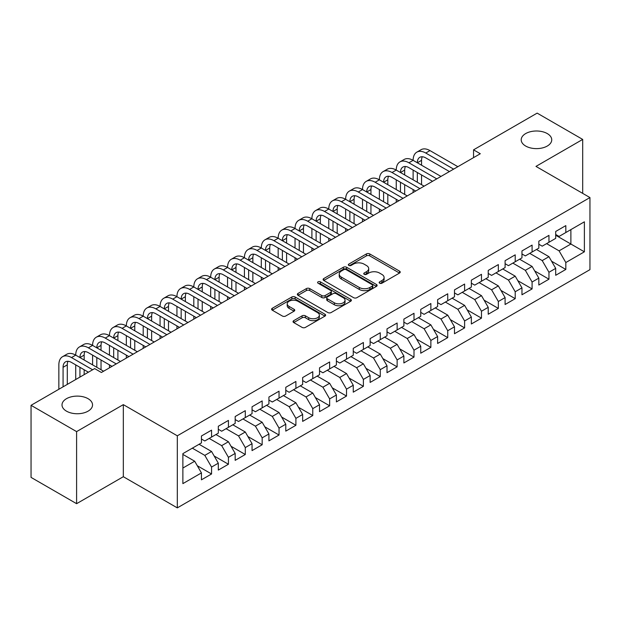 <?xml version="1.0" encoding="UTF-8"?>
<svg xmlns="http://www.w3.org/2000/svg" width="621" height="621" viewBox="0 0 621 621"><rect width="100%" height="100%" fill="white"/><g stroke="black" fill="none" stroke-linecap="round" stroke-linejoin="round"><path stroke-width="0.93" d="M379.633 283.207A1.638 0.947 0 0 0 381.946 283.207L399.544 273.054A2.344 1.351 0 0 0 400.227 272.091A2.344 1.351 0 0 0 399.544 271.136L369.736 253.927A2.344 1.351 0 0 0 366.421 253.927L348.831 264.088A1.638 0.947 0 0 0 348.35 264.756A1.638 0.947 0 0 0 348.831 265.423A1.638 0.947 0 0 0 351.144 265.423L353.427 264.111A7.491 4.324 0 0 1 364.022 264.111L366.506 265.547A7.491 4.324 0 0 1 368.703 268.606A7.491 4.324 0 0 1 366.506 271.664L364.232 272.976A1.638 0.947 0 0 0 363.751 273.651A1.638 0.947 0 0 0 364.232 274.319A1.638 0.947 0 0 0 366.545 274.319L368.827 272.999A7.491 4.324 0 0 1 379.423 272.999L381.907 274.435A7.491 4.324 0 0 1 384.104 277.494A7.491 4.324 0 0 1 381.907 280.552L379.633 281.872A1.638 0.947 0 0 0 379.152 282.539A1.638 0.947 0 0 0 379.633 283.207L379.633 281.872M88.073 398.69A15.269 8.818 0 0 0 71.431 396.78A15.269 8.818 0 0 0 62.007 404.923A15.269 8.818 0 0 0 66.478 411.156A15.269 8.818 0 0 0 83.113 413.074A15.269 8.818 0 0 0 92.545 404.923A15.269 8.818 0 0 0 88.073 398.69M547.272 133.577A15.269 8.818 0 0 0 530.629 131.668A15.269 8.818 0 0 0 521.205 139.81A15.269 8.818 0 0 0 525.677 146.044A15.269 8.818 0 0 0 542.319 147.953A15.269 8.818 0 0 0 551.743 139.81A15.269 8.818 0 0 0 547.272 133.577M293.733 320.661A2.344 1.351 0 0 0 293.042 321.616A2.344 1.351 0 0 0 293.733 322.571L302.093 327.399A2.344 1.351 0 0 0 305.408 327.399L324.946 316.12A2.344 1.351 0 0 0 325.629 315.165A2.344 1.351 0 0 0 324.946 314.21L295.138 297.001A2.344 1.351 0 0 0 291.823 297.001L272.285 308.28A2.344 1.351 0 0 0 271.602 309.235A2.344 1.351 0 0 0 272.285 310.19L282.384 316.027A2.344 1.351 0 0 0 285.699 316.027L294.059 311.199A2.344 1.351 0 0 0 294.75 310.236A2.344 1.351 0 0 0 294.059 309.281L289.052 306.394A6.264 3.617 0 0 1 287.22 303.832A6.264 3.617 0 0 1 291.086 300.494A6.264 3.617 0 0 1 297.909 301.278L317.533 312.604A6.264 3.617 0 0 1 319.365 315.165A6.264 3.617 0 0 1 315.499 318.503A6.264 3.617 0 0 1 308.676 317.719L305.408 315.833A2.344 1.351 0 0 0 302.093 315.833L293.733 320.661L293.733 322.571M76.6 431.611L76.6 503.685L123.331 476.711L123.331 404.636L76.6 431.611L31.05 405.319L94.648 368.595L101.394 372.491L480.297 153.736L473.551 149.84L473.551 157.633M123.331 404.636L177.311 435.802L589.95 197.563L589.95 269.646L177.311 507.877L177.311 435.802M582.692 193.379L582.692 139.422L535.97 166.397L589.95 197.563M582.692 139.422L537.149 113.123L473.551 149.84M353.59 297.669A2.344 1.351 0 0 0 356.904 297.669L376.442 286.39A2.344 1.351 0 0 0 377.126 285.427A2.344 1.351 0 0 0 376.442 284.472L346.634 267.263A2.344 1.351 0 0 0 343.328 267.263L323.782 278.55A2.344 1.351 0 0 0 323.099 279.504A2.344 1.351 0 0 0 323.782 280.459L353.59 297.669M318.728 283.564A1.638 0.947 0 0 1 320.389 283.797L320.389 281.849L350.694 299.338A2.344 1.351 0 0 1 351.377 300.3A2.344 1.351 0 0 1 350.694 301.255L331.156 312.534A2.344 1.351 0 0 1 327.841 312.534L298.033 295.324L298.033 293.415A2.344 1.351 0 0 0 297.35 294.37A2.344 1.351 0 0 0 298.033 295.324M298.033 293.415L306.401 288.586A2.344 1.351 0 0 1 309.708 288.586L321.794 295.565A2.344 1.351 0 0 0 325.109 295.565L330.659 292.359A2.344 1.351 0 0 0 331.342 291.404A2.344 1.351 0 0 0 330.659 290.449L318.068 283.184A1.638 0.947 0 0 1 317.595 282.516A1.638 0.947 0 0 1 318.604 281.639A1.638 0.947 0 0 1 320.389 281.849M555.702 235.258L570.885 244.03L570.885 229.615L584.384 221.821L565.824 232.533L565.824 225.617L555.702 231.462L555.702 238.379L548.956 242.275L548.956 235.359L538.834 241.204L538.834 248.121L532.088 252.01L532.088 245.101L521.966 250.938L521.966 257.855L515.213 261.751L515.213 254.835L505.098 260.68L505.098 267.597L498.345 271.493L498.345 264.577L488.222 270.422L488.222 277.339L481.477 281.235L481.477 274.319L471.355 280.164L471.355 287.073L464.609 290.97L464.609 284.053L454.487 289.898L454.487 296.815L447.733 300.711L447.733 293.795L437.611 299.64L437.611 306.557L430.865 310.453L430.865 303.537L420.743 309.382L420.743 316.299L413.997 320.188L413.997 313.279L403.875 319.116L403.875 326.033L397.13 329.93L397.13 323.013L387.007 328.858L387.007 335.775L380.254 339.671L380.254 332.755L370.132 338.6L370.132 345.517L363.386 349.413L363.386 342.497L353.264 348.342L353.264 355.251L346.518 359.148L346.518 352.231L336.396 358.076L336.396 364.993L329.65 368.89L329.65 361.973L319.528 367.818L319.528 374.735L312.774 378.631L312.774 371.715L302.652 377.56L302.652 384.477L295.906 388.366L295.906 381.457L285.784 387.294L285.784 394.211L279.039 398.108L279.039 391.191L268.916 397.036L268.916 403.953L262.171 407.85L262.171 400.933L252.048 406.778L252.048 413.695L245.295 417.591L245.295 410.675L235.173 416.52L235.173 423.429L228.427 427.326L228.427 420.409L218.305 426.254L218.305 433.171L211.559 437.068L211.559 430.151L201.437 435.996L201.437 442.913L182.877 453.625L182.877 483.627L201.437 472.907L194.691 461.224L182.877 454.401M584.384 221.821L584.384 251.815L565.824 262.536L559.079 250.845L546.596 243.634M551.572 261.216L565.824 269.444L565.824 262.536M565.824 269.444L555.702 275.289L555.702 268.373L548.956 272.27L542.211 260.587L529.721 253.376M534.704 270.958L548.956 279.186L548.956 272.27M548.956 279.186L538.834 285.031L538.834 278.115L532.088 282.012L525.335 270.321L512.853 263.118M517.829 280.7L532.088 288.928L532.088 282.012M532.088 288.928L521.966 294.773L521.966 287.857L515.213 291.754L508.467 280.063L495.985 272.86M500.961 290.434L515.213 298.67L515.213 291.754M515.213 298.67L505.098 304.507L505.098 297.599L498.345 301.488L491.599 289.805L479.117 282.594M484.093 300.176L498.345 308.404L498.345 301.488M498.345 308.404L488.222 314.249L488.222 307.333L481.477 311.23L474.731 299.539L462.241 292.336M467.225 309.918L481.477 318.146L481.477 311.23M481.477 318.146L471.355 323.991L471.355 317.075L464.609 320.972L457.856 309.281L445.373 302.078M450.349 319.652L464.609 327.888L464.609 320.972M464.609 327.888L454.487 333.733L454.487 326.817L447.733 330.714L440.988 319.023L428.506 311.812M433.481 329.394L447.733 337.622L447.733 330.714M447.733 337.622L437.611 343.467L437.611 336.551L430.865 340.448L424.12 328.765L411.638 321.554M416.613 339.136L430.865 347.364L430.865 340.448M430.865 347.364L420.743 353.209L420.743 346.293L413.997 350.19L407.252 338.499L394.762 331.296M399.745 348.878L413.997 357.106L413.997 350.19M413.997 357.106L403.875 362.951L403.875 356.035L397.13 359.932L390.376 348.241L377.894 341.038M382.87 358.612L397.13 366.848L397.13 359.932M397.13 366.848L387.007 372.685L387.007 365.777L380.254 369.666L373.508 357.983L361.026 350.772M366.002 368.354L380.254 376.582L380.254 369.666M380.254 376.582L370.132 382.427L370.132 375.511L363.386 379.408L356.64 367.717L344.158 360.514M349.134 378.096L363.386 386.324L363.386 379.408M363.386 386.324L353.264 392.169L353.264 385.253L346.518 389.15L339.772 377.459L327.283 370.256M332.266 387.838L346.518 396.066L346.518 389.15M346.518 396.066L336.396 401.911L336.396 394.995L329.65 398.892L322.897 387.201L310.415 379.99M315.39 397.572L329.65 405.8L329.65 398.892M329.65 405.8L319.528 411.645L319.528 404.729L312.774 408.626L306.029 396.943L293.547 389.732M298.522 407.314L312.774 415.542L312.774 408.626M312.774 415.542L302.652 421.387L302.652 414.471L295.906 418.368L289.161 406.677L276.679 399.474M281.655 417.056L295.906 425.284L295.906 418.368M295.906 425.284L285.784 431.129L285.784 424.213L279.039 428.11L272.293 416.419L259.803 409.216M264.779 426.79L279.039 435.026L279.039 428.11M279.039 435.026L268.916 440.863L268.916 433.955L262.171 437.844L255.417 426.161L242.935 418.95M247.911 436.532L262.171 444.76L262.171 437.844M262.171 444.76L252.048 450.605L252.048 443.689L245.295 447.586L238.549 435.903L226.067 428.692M231.043 446.274L245.295 454.502L245.295 447.586M245.295 454.502L235.173 460.347L235.173 453.431L228.427 457.328L221.681 445.637L209.199 438.434M214.175 456.016L228.427 464.244L228.427 457.328M228.427 464.244L218.305 470.089L218.305 463.173L211.559 467.07L204.814 455.379L192.324 448.168M197.299 465.75L211.559 473.978L211.559 467.07M211.559 473.978L201.437 479.823L201.437 472.907M201.437 439.016L204.814 440.964L211.559 437.068M182.877 468.04L194.691 461.224M218.305 429.274L221.681 431.222L228.427 427.326M204.814 455.379L211.559 451.483L199.077 444.279M218.305 463.173L211.559 451.483M235.173 419.54L238.549 421.488L245.295 417.591M221.681 445.637L228.427 441.741L215.945 434.537M235.173 453.431L228.427 441.741M252.048 409.798L255.417 411.746L262.171 407.85M238.549 435.903L245.295 432.006L232.813 424.795M252.048 443.689L245.295 432.006M268.916 400.056L272.293 402.004L279.039 398.108M255.417 426.161L262.171 422.264L249.681 415.053M268.916 433.955L262.171 422.264M285.784 390.314L289.161 392.262L295.906 388.366M272.293 416.419L279.039 412.523L266.556 405.319M285.784 424.213L279.039 412.523M302.652 380.58L306.029 382.528L312.774 378.631M289.161 406.677L295.906 402.781L283.424 395.577M302.652 414.471L295.906 402.781M319.528 370.838L322.897 372.786L329.65 368.89M306.029 396.943L312.774 393.046L300.292 385.835M319.528 404.729L312.774 393.046M336.396 361.096L339.772 363.044L346.518 359.148M322.897 387.201L329.65 383.304L317.16 376.101M336.396 394.995L329.65 383.304M353.264 351.362L356.64 353.302L363.386 349.413M339.772 377.459L346.518 373.563L334.036 366.359M353.264 385.253L346.518 373.563M370.132 341.62L373.508 343.568L380.254 339.671M356.64 367.717L363.386 363.828L350.904 356.617M370.132 375.511L363.386 363.828M387.007 331.878L390.376 333.826L397.13 329.93M373.508 357.983L380.254 354.086L367.772 346.875M387.007 365.777L380.254 354.086M403.875 322.136L407.252 324.084L413.997 320.188M390.376 348.241L397.13 344.345L384.64 337.141M403.875 356.035L397.13 344.345M420.743 312.402L424.12 314.35L430.865 310.453M407.252 338.499L413.997 334.603L401.515 327.399M420.743 346.293L413.997 334.603M437.611 302.66L440.988 304.608L447.733 300.711M424.12 328.765L430.865 324.868L418.383 317.657M437.611 336.551L430.865 324.868M454.487 292.918L457.856 294.866L464.609 290.97M440.988 319.023L447.733 315.126L435.251 307.915M454.487 326.817L447.733 315.126M471.355 283.184L474.731 285.124L481.477 281.235M457.856 309.281L464.609 305.385L452.119 298.181M471.355 317.075L464.609 305.385M488.222 273.442L491.599 275.39L498.345 271.493M474.731 299.539L481.477 295.65L468.995 288.439M488.222 307.333L481.477 295.65M505.098 263.7L508.467 265.648L515.213 261.751M491.599 289.805L498.345 285.908L485.863 278.697M505.098 297.599L498.345 285.908M521.966 253.958L525.335 255.906L532.088 252.01M508.467 280.063L515.213 276.166L502.731 268.963M521.966 287.857L515.213 276.166M538.834 244.224L542.211 246.172L548.956 242.275M525.335 270.321L532.088 266.425L519.598 259.221M538.834 278.115L532.088 266.425M555.702 234.482L559.079 236.43L565.824 232.533M542.211 260.587L548.956 256.69L536.474 249.479M555.702 268.373L548.956 256.69M31.05 405.319L31.05 477.394L76.6 503.685M123.331 476.711L177.311 507.877M559.079 250.845L570.885 244.03L584.384 251.815M380.285 283.44L381.907 282.501A7.491 4.324 0 0 0 384.104 279.442L384.104 277.494M368.703 268.606L368.703 270.554A7.491 4.324 0 0 1 366.506 273.613L364.884 274.552M399.513 273.069L369.736 255.875A2.344 1.351 0 0 0 366.421 255.875L349.483 265.656M376.411 286.405L346.634 269.211A2.344 1.351 0 0 0 343.328 269.211L323.813 280.475M372.305 286.102A1.638 0.947 0 0 0 372.786 285.427A1.638 0.947 0 0 0 372.305 284.76L346.138 269.654A1.638 0.947 0 0 0 343.824 269.654L341.418 271.043A7.491 4.324 0 0 0 339.221 274.102A7.491 4.324 0 0 0 341.418 277.16L359.303 287.484A7.491 4.324 0 0 0 369.899 287.484L372.305 286.102L372.305 288.051A1.638 0.947 0 0 0 372.786 287.376L372.786 285.427M339.221 274.102L339.221 276.05A7.491 4.324 0 0 0 341.418 279.108L341.418 277.16M372.305 288.051L369.899 289.433A7.491 4.324 0 0 1 359.303 289.433L341.418 279.108M298.064 295.34L306.401 290.535L306.401 288.586M331.342 291.404L331.342 293.353A2.344 1.351 0 0 1 330.659 294.307L325.109 297.513A2.344 1.351 0 0 1 321.794 297.513L309.708 290.535A2.344 1.351 0 0 0 306.401 290.535M320.389 283.797L350.663 301.27M334.339 302.807A6.264 3.617 0 0 0 341.17 303.591A6.264 3.617 0 0 0 345.035 300.246A6.264 3.617 0 0 0 343.203 297.692L336.287 293.702A2.344 1.351 0 0 0 332.972 293.702L327.43 296.9A2.344 1.351 0 0 0 326.739 297.863A2.344 1.351 0 0 0 327.43 298.817L334.339 302.807L334.339 304.756A6.264 3.617 0 0 0 341.17 305.54A6.264 3.617 0 0 0 345.035 302.194L345.035 300.246M326.739 297.863L326.739 299.803A2.344 1.351 0 0 0 327.43 300.766L327.43 298.817M334.339 304.756L327.43 300.766M319.365 315.165L319.365 317.114A6.264 3.617 0 0 1 315.499 320.452A6.264 3.617 0 0 1 308.676 319.668L305.408 317.781A2.344 1.351 0 0 0 302.093 317.781L293.764 322.586M287.22 303.832L287.22 305.78A6.264 3.617 0 0 0 289.052 308.342L289.052 306.394M294.059 309.281L294.059 311.199L289.052 308.342M324.915 316.136L295.138 298.949A2.344 1.351 0 0 0 291.823 298.949L272.316 310.213M58.855 389.266L58.855 364.876A17.893 10.332 60 0 1 62.558 356.687L66.773 354.249A17.893 10.332 60 0 1 75.723 355.134A17.893 10.332 60 0 1 79.426 346.945L83.649 344.508A17.893 10.332 60 0 1 92.591 345.4A17.893 10.332 60 0 1 96.294 337.203L100.517 334.773A17.893 10.332 60 0 1 109.459 335.658A17.893 10.332 60 0 1 113.169 327.469L117.385 325.031A17.893 10.332 60 0 1 126.335 325.916A17.893 10.332 60 0 1 130.037 317.727L134.252 315.289A17.893 10.332 60 0 1 143.203 316.174A17.893 10.332 60 0 1 146.905 307.985L151.128 305.555A17.893 10.332 60 0 1 160.071 306.44A17.893 10.332 60 0 1 163.773 298.251L167.996 295.813A17.893 10.332 60 0 1 176.938 296.698A17.893 10.332 60 0 1 180.649 288.509L184.864 286.071A17.893 10.332 60 0 1 193.814 286.956A17.893 10.332 60 0 1 197.517 278.767L201.732 276.329A17.893 10.332 60 0 1 210.682 277.222A17.893 10.332 60 0 1 214.385 269.025L218.608 266.595A17.893 10.332 60 0 1 227.55 267.48A17.893 10.332 60 0 1 231.26 259.291L235.475 256.853A17.893 10.332 60 0 1 244.418 257.738A17.893 10.332 60 0 1 248.128 249.549L252.343 247.111A17.893 10.332 60 0 1 261.294 247.996A17.893 10.332 60 0 1 264.996 239.807L269.211 237.377A17.893 10.332 60 0 1 278.161 238.262A17.893 10.332 60 0 1 281.864 230.073L286.087 227.635A17.893 10.332 60 0 1 295.029 228.52A17.893 10.332 60 0 1 298.74 220.331L302.955 217.893A17.893 10.332 60 0 1 311.897 218.778A17.893 10.332 60 0 1 315.608 210.589L319.823 208.151A17.893 10.332 60 0 1 328.773 209.044A17.893 10.332 60 0 1 332.476 200.847L336.691 198.417A17.893 10.332 60 0 1 345.641 199.302A17.893 10.332 60 0 1 349.344 191.113L353.566 188.675A17.893 10.332 60 0 1 362.509 189.56A17.893 10.332 60 0 1 366.219 181.371L370.434 178.933A17.893 10.332 60 0 1 379.377 179.818A17.893 10.332 60 0 1 383.087 171.629L387.302 169.199A17.893 10.332 60 0 1 396.252 170.084A17.893 10.332 60 0 1 399.955 161.887L404.17 159.457A17.893 10.332 60 0 1 413.12 160.342A17.893 10.332 60 0 1 416.823 152.153L421.046 149.715A17.893 10.332 60 0 1 429.988 150.6L457.856 166.692M416.823 152.153A17.893 10.332 60 0 1 425.773 153.038L453.64 169.129M449.425 171.559L425.773 157.905A11.931 6.885 -120 0 0 419.812 157.315A11.931 6.885 -120 0 0 417.335 162.78L421.558 160.342L421.558 165.209M422.303 156.764A11.931 6.885 -120 0 0 421.558 160.342M417.335 172.514L417.335 182.256M421.558 174.951L421.558 184.693M413.12 192.526L413.12 189.56M413.12 179.818L413.12 170.084M399.955 161.887A17.893 10.332 60 0 1 408.905 162.78L413.12 160.342L440.988 176.434M408.905 162.78L436.773 178.864M432.55 181.301L408.905 167.647A11.931 6.885 -120 0 0 402.936 167.057A11.931 6.885 -120 0 0 400.467 172.514L404.682 170.084L404.682 174.951M405.435 166.506A11.931 6.885 -120 0 0 404.682 170.084M400.467 182.256L400.467 191.998M404.682 184.693L404.682 194.427M396.252 202.26L396.252 199.302M396.252 189.56L396.252 179.818M383.087 171.629A17.893 10.332 60 0 1 392.03 172.514L396.252 170.084L424.12 186.168M392.03 172.514L419.905 188.605M415.682 191.043L392.03 177.389A11.931 6.885 -120 0 0 386.068 176.799A11.931 6.885 -120 0 0 383.599 182.256L387.815 179.818L387.815 184.693M388.56 176.248A11.931 6.885 -120 0 0 387.815 179.818M383.599 191.998L383.599 201.74M387.815 194.427L387.815 204.169M379.377 212.002L379.377 209.044M379.377 199.302L379.377 189.56M366.219 181.371A17.893 10.332 60 0 1 375.162 182.256L379.377 179.818L407.252 195.91M375.162 182.256L403.029 198.347M398.814 200.785L375.162 187.123A11.931 6.885 -120 0 0 369.2 186.533A11.931 6.885 -120 0 0 366.724 191.998L370.947 189.56L370.947 194.427M371.692 185.982A11.931 6.885 -120 0 0 370.947 189.56M366.724 201.74L366.724 211.474M370.947 204.169L370.947 213.911M362.509 221.744L362.509 218.778M362.509 209.044L362.509 199.302M349.344 191.113A17.893 10.332 60 0 1 358.294 191.998L362.509 189.56L390.376 205.652M358.294 191.998L386.161 208.089M381.946 210.519L358.294 196.865A11.931 6.885 -120 0 0 352.324 196.275A11.931 6.885 -120 0 0 349.856 201.74L354.079 199.302L354.079 204.169M354.824 195.724A11.931 6.885 -120 0 0 354.079 199.302M349.856 211.474L349.856 221.216M354.079 213.911L354.079 223.653M345.641 231.478L345.641 228.52M345.641 218.778L345.641 209.044M332.476 200.847A17.893 10.332 60 0 1 341.426 201.74L345.641 199.302L373.508 215.394M341.426 201.74L369.293 217.824M365.07 220.261L341.426 206.607A11.931 6.885 -120 0 0 335.456 206.017A11.931 6.885 -120 0 0 332.988 211.474L337.203 209.044L337.203 213.911M337.956 205.466A11.931 6.885 -120 0 0 337.203 209.044M332.988 221.216L332.988 230.958M337.203 223.653L337.203 233.387M328.773 241.22L328.773 238.262M328.773 228.52L328.773 218.778M315.608 210.589A17.893 10.332 60 0 1 324.55 211.474L328.773 209.044L356.64 225.128M324.55 211.474L352.425 227.565M348.202 230.003L324.55 216.349A11.931 6.885 -120 0 0 318.589 215.751A11.931 6.885 -120 0 0 316.12 221.216L320.335 218.778L320.335 223.653M321.08 215.208A11.931 6.885 -120 0 0 320.335 218.778M316.12 230.958L316.12 240.692M320.335 233.387L320.335 243.129M311.897 250.962L311.897 247.996M311.897 238.262L311.897 228.52M298.74 220.331A17.893 10.332 60 0 1 307.682 221.216L311.897 218.778L339.772 234.87M307.682 221.216L335.55 237.307M331.335 239.737L307.682 226.083A11.931 6.885 -120 0 0 301.721 225.493A11.931 6.885 -120 0 0 299.244 230.958L303.467 228.52L303.467 233.387M304.212 224.942A11.931 6.885 -120 0 0 303.467 228.52M299.244 240.692L299.244 250.434M303.467 243.129L303.467 252.871M295.029 260.704L295.029 257.738M295.029 247.996L295.029 238.262M281.864 230.073A17.893 10.332 60 0 1 290.814 230.958L295.029 228.52L322.897 244.612M290.814 230.958L318.682 247.042M314.467 249.479L290.814 235.825A11.931 6.885 -120 0 0 284.845 235.235A11.931 6.885 -120 0 0 282.376 240.692L286.591 238.262L286.591 243.129M287.344 234.684A11.931 6.885 -120 0 0 286.591 238.262M282.376 250.434L282.376 260.176M286.591 252.871L286.591 262.613M278.161 270.438L278.161 267.48M278.161 257.738L278.161 247.996M264.996 239.807A17.893 10.332 60 0 1 273.946 240.692L278.161 238.262L306.029 254.346M273.946 240.692L301.814 256.784M297.591 259.221L273.946 245.567A11.931 6.885 -120 0 0 267.977 244.977A11.931 6.885 -120 0 0 265.509 250.434L269.724 247.996L269.724 252.871M270.469 244.426A11.931 6.885 -120 0 0 269.724 247.996M265.509 260.176L265.509 269.918M269.724 262.613L269.724 272.347M261.294 280.18L261.294 277.222M261.294 267.48L261.294 257.738M248.128 249.549A17.893 10.332 60 0 1 257.071 250.434L261.294 247.996L289.161 264.088M257.071 250.434L284.938 266.525M280.723 268.963L257.071 255.301A11.931 6.885 -120 0 0 251.109 254.711A11.931 6.885 -120 0 0 248.641 260.176L252.856 257.738L252.856 262.613M253.601 254.16A11.931 6.885 -120 0 0 252.856 257.738M248.641 269.918L248.641 279.652M252.856 272.347L252.856 282.089M244.418 289.922L244.418 286.956M244.418 277.222L244.418 267.48M231.26 259.291A17.893 10.332 60 0 1 240.203 260.176L244.418 257.738L272.293 273.83M240.203 260.176L268.07 276.267M263.855 278.697L240.203 265.043A11.931 6.885 -120 0 0 234.241 264.453A11.931 6.885 -120 0 0 231.765 269.918L235.988 267.48L235.988 272.347M236.733 263.902A11.931 6.885 -120 0 0 235.988 267.48M231.765 279.652L231.765 289.394M235.988 282.089L235.988 291.831M227.55 299.656L227.55 296.698M227.55 286.956L227.55 277.222M214.385 269.025A17.893 10.332 60 0 1 223.335 269.918L227.55 267.48L255.417 283.572M223.335 269.918L251.202 286.002M246.987 288.439L223.335 274.785A11.931 6.885 -120 0 0 217.366 274.195A11.931 6.885 -120 0 0 214.897 279.652L219.112 277.222L219.112 282.089M219.865 273.644A11.931 6.885 -120 0 0 219.112 277.222M214.897 289.394L214.897 299.136M219.112 291.831L219.112 301.565M210.682 309.398L210.682 306.44M210.682 296.698L210.682 286.956M197.517 278.767A17.893 10.332 60 0 1 206.467 279.652L210.682 277.222L238.549 293.306M206.467 279.652L234.334 295.743M230.112 298.181L206.467 284.527A11.931 6.885 -120 0 0 200.498 283.937A11.931 6.885 -120 0 0 198.029 289.394L202.244 286.956L202.244 291.831M202.989 283.386A11.931 6.885 -120 0 0 202.244 286.956M198.029 299.136L198.029 308.87M202.244 301.565L202.244 311.307M193.814 319.14L193.814 316.174M193.814 306.44L193.814 296.698M180.649 288.509A17.893 10.332 60 0 1 189.591 289.394L193.814 286.956L221.681 303.048M189.591 289.394L217.459 305.485M213.244 307.915L189.591 294.261A11.931 6.885 -120 0 0 183.63 293.671A11.931 6.885 -120 0 0 181.161 299.136L185.376 296.698L185.376 301.565M186.121 293.12A11.931 6.885 -120 0 0 185.376 296.698M181.161 308.87L181.161 318.612M185.376 311.307L185.376 321.049M176.938 328.882L176.938 325.916M176.938 316.174L176.938 306.44M163.773 298.251A17.893 10.332 60 0 1 172.723 299.136L176.938 296.698L204.814 312.79M172.723 299.136L200.591 315.22M196.376 317.657L172.723 304.003A11.931 6.885 -120 0 0 166.762 303.413A11.931 6.885 -120 0 0 164.286 308.87L168.508 306.44L168.508 311.307M169.254 302.862A11.931 6.885 -120 0 0 168.508 306.44M164.286 318.612L164.286 328.354M168.508 321.049L168.508 330.791M160.071 338.616L160.071 335.658M160.071 325.916L160.071 316.174M146.905 307.985A17.893 10.332 60 0 1 155.855 308.87L160.071 306.44L187.938 322.532M155.855 308.87L183.723 324.962M179.508 327.399L155.855 313.745A11.931 6.885 -120 0 0 149.886 313.155A11.931 6.885 -120 0 0 147.418 318.612L151.633 316.174L151.633 321.049M152.386 312.604A11.931 6.885 -120 0 0 151.633 316.174M147.418 328.354L147.418 338.096M151.633 330.791L151.633 340.525M143.203 348.358L143.203 345.4M143.203 335.658L143.203 325.916M130.037 317.727A17.893 10.332 60 0 1 138.98 318.612L143.203 316.174L171.07 332.266M138.98 318.612L166.855 334.703M162.632 337.141L138.98 323.487A11.931 6.885 -120 0 0 133.018 322.889A11.931 6.885 -120 0 0 130.55 328.354L134.765 325.916L134.765 330.791M135.51 322.346A11.931 6.885 -120 0 0 134.765 325.916M130.55 338.096L130.55 347.83M134.765 340.525L134.765 350.267M126.335 358.1L126.335 355.134M126.335 345.4L126.335 335.658M113.169 327.469A17.893 10.332 60 0 1 122.112 328.354L126.335 325.916L154.202 342.008M122.112 328.354L149.979 344.445M145.764 346.875L122.112 333.221A11.931 6.885 -120 0 0 116.15 332.631A11.931 6.885 -120 0 0 113.682 338.096L117.897 335.658L117.897 340.525M118.642 332.08A11.931 6.885 -120 0 0 117.897 335.658M113.682 347.83L113.682 357.572M117.897 350.267L117.897 360.009M109.459 367.834L109.459 364.876M109.459 355.134L109.459 345.4M96.294 337.203A17.893 10.332 60 0 1 105.244 338.096L109.459 335.658L137.326 351.75M105.244 338.096L133.111 354.18M128.896 356.617L105.244 342.963A11.931 6.885 -120 0 0 99.282 342.373A11.931 6.885 -120 0 0 96.806 347.83L101.029 345.4L101.029 350.267M101.774 341.822A11.931 6.885 -120 0 0 101.029 345.4M96.806 357.572L96.806 367.314M101.029 360.009L101.029 369.743M92.591 364.876L92.591 355.134M79.426 346.945A17.893 10.332 60 0 1 88.376 347.83L92.591 345.4L120.458 361.484M88.376 347.83L116.243 363.922M112.028 366.359L88.376 352.705A11.931 6.885 -120 0 0 82.407 352.115A11.931 6.885 -120 0 0 79.938 357.572L84.153 355.134L84.153 360.009M84.906 351.564A11.931 6.885 -120 0 0 84.153 355.134M79.938 367.314L79.938 377.087M84.153 369.743L84.153 374.657M75.723 379.524L75.723 364.876M62.558 356.687A17.893 10.332 60 0 1 71.5 357.572L75.723 355.134L103.591 371.226M71.5 357.572L92.622 369.767M88.407 372.204L71.5 362.439A11.931 6.885 -120 0 0 65.539 361.849A11.931 6.885 -120 0 0 63.07 367.314L63.07 386.829M68.031 361.298A11.931 6.885 -120 0 0 67.285 364.876L67.285 384.391M381.907 282.501L381.907 280.552M364.232 274.319L364.232 272.976M366.506 273.613L366.506 271.664M348.831 265.423L348.831 264.088M366.421 255.875L366.421 253.927M369.736 255.875L369.736 253.927M399.544 273.054L399.544 271.136M323.782 280.459L323.782 278.55M343.328 269.211L343.328 267.263M346.634 269.211L346.634 267.263M376.442 286.39L376.442 284.472M359.303 289.433L359.303 287.484M369.899 289.433L369.899 287.484M309.708 290.535L309.708 288.586M321.794 297.513L321.794 295.565M325.109 297.513L325.109 295.565M330.659 294.307L330.659 292.359M350.694 301.255L350.694 299.338M302.093 317.781L302.093 315.833M305.408 317.781L305.408 315.833M308.676 319.668L308.676 317.719M272.285 310.19L272.285 308.28M291.823 298.949L291.823 297.001M295.138 298.949L295.138 297.001M324.946 316.12L324.946 314.21M429.988 150.6L425.773 153.038M67.285 364.876L63.07 367.314"/></g></svg>
